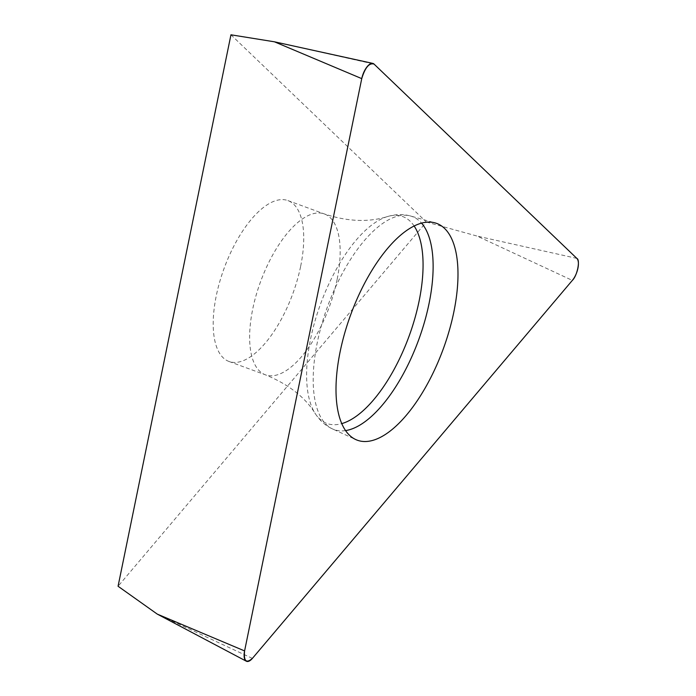 <?xml version="1.0" encoding="UTF-8"?>
<svg xmlns="http://www.w3.org/2000/svg" width="696" height="696" viewBox="0 0 696 696"><rect width="100%" height="100%" fill="white"/><g stroke="black" fill="none" stroke-linecap="round" stroke-linejoin="round"><path stroke-width="0.52" stroke-dasharray="3.48 2.61" d="M300.672 266.194A85.669 36.61 110.1 0 0 287.935 200.596A85.669 36.61 110.1 0 0 224.086 268.43A85.669 36.61 110.1 0 0 228.975 361.468A85.669 36.61 110.1 0 0 300.672 266.194M230.95 34.8L426.352 222.033L118.068 586.258M426.352 222.033L477.212 236.109L572.33 280.401M252.387 658.399L157.27 614.107M274.424 41.803L374.048 64.084M576.836 258.39L477.212 236.109M345.547 430.598A113.465 48.494 -69.9 0 1 332.636 428.997A113.465 48.494 -69.9 0 1 317.245 342.719A113.465 48.494 -69.9 0 1 410.683 216.038A113.465 48.494 -69.9 0 1 421.567 223.155M414.155 226.026A110.177 47.084 110.1 0 0 387.272 216.621A110.177 47.084 110.1 0 0 310.546 339.1A110.177 47.084 110.1 0 0 315.14 413.424A110.177 47.084 110.1 0 0 341.736 423.62M337.108 279.548A85.669 36.61 -69.9 0 1 265.42 374.822A85.669 36.61 -69.9 0 1 260.522 281.784A85.669 36.61 -69.9 0 1 324.371 213.95A85.669 36.61 -69.9 0 1 337.108 279.548M228.975 361.468L265.42 374.822C288.509 384.322 305.083 397.19 315.14 413.424C319.838 420.636 325.667 425.83 332.636 428.997L355.76 439.559M287.935 200.596L324.371 213.95C347.478 221.598 368.445 222.485 387.272 216.621C395.511 214.15 403.315 213.959 410.683 216.038L435.157 222.92"/><path stroke-width="1.04" d="M244.592 650.925L157.27 614.107L118.068 586.258L230.95 34.8L274.424 41.803L372.804 63.397A13.598 5.812 110.1 0 0 361.746 78.622L244.592 650.925A13.598 5.812 110.1 0 0 246.306 661.2A13.598 5.812 110.1 0 0 252.387 658.399L572.33 280.401A13.598 5.812 110.1 0 0 576.836 258.39L374.048 64.084A13.598 5.812 110.1 0 0 372.804 63.397M453.87 311.817A115.432 49.329 110.1 0 0 435.157 222.92A115.432 49.329 110.1 0 0 350.671 314.827A115.432 49.329 110.1 0 0 355.76 439.559A115.432 49.329 110.1 0 0 453.87 311.817M361.746 78.622L244.592 650.925C243.617 661.191 246.219 663.679 252.387 658.399L572.33 280.401C577.202 275.973 580.516 259.799 576.836 258.39L374.048 64.084C369.245 62.657 365.148 67.503 361.746 78.622L274.424 41.803M421.567 223.155A113.465 48.494 -69.9 0 1 429.075 303.421A113.465 48.494 -69.9 0 1 345.547 430.598M341.736 423.62A110.177 47.084 110.1 0 0 419.131 300.942A110.177 47.084 110.1 0 0 414.155 226.026M157.27 614.107L246.306 661.2"/></g></svg>
